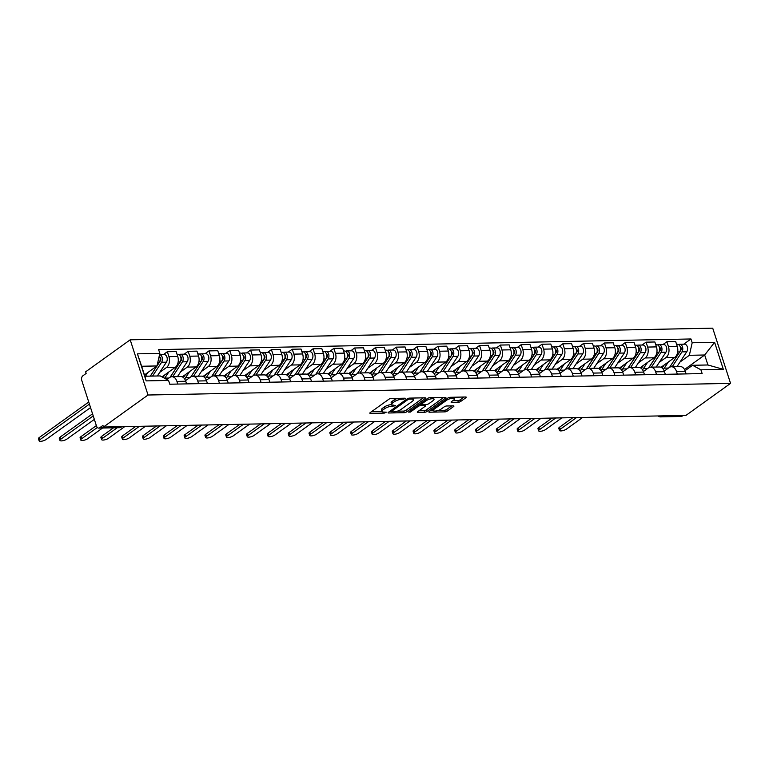 <?xml version="1.0" encoding="UTF-8"?>
<svg xmlns="http://www.w3.org/2000/svg" width="769" height="769" viewBox="0 0 769 769"><rect width="100%" height="100%" fill="white"/><g stroke="black" fill="none" stroke-linecap="round" stroke-linejoin="round"><path stroke-width="1.15" d="M401.533 398.275L401.86 399.284L405.301 398.707L405.109 398.198L391.19 398.477A1.749 0.538 162.1 0 0 388.845 399.255L370.187 412.645A1.749 0.538 162.1 0 0 369.831 413.164A1.749 0.538 162.1 0 0 370.456 413.366L384.375 413.088L386.259 412.194L384.019 412.088A5.585 1.74 162.1 0 1 382.02 411.415A5.585 1.74 162.1 0 1 383.145 409.781L384.702 408.666A5.585 1.74 162.1 0 1 392.209 406.205L395.66 405.628L393.661 405.157L394.016 406.167M458.334 402.245A1.749 0.538 162.1 0 0 460.679 401.466L465.918 397.708A1.749 0.538 162.1 0 0 466.274 397.198A1.749 0.538 162.1 0 0 465.649 396.996L450.192 397.304A1.749 0.538 162.1 0 0 447.846 398.073L429.179 411.473A1.749 0.538 162.1 0 0 428.833 411.982A1.749 0.538 162.1 0 0 429.458 412.194L444.905 411.876A1.749 0.538 162.1 0 0 447.25 411.107L453.575 406.57A1.749 0.538 162.1 0 0 453.931 406.061A1.749 0.538 162.1 0 0 453.306 405.849L446.693 405.984A1.749 0.538 162.1 0 0 444.347 406.753L441.214 409.002A4.672 1.451 162.1 0 1 436.456 410.896A4.672 1.451 162.1 0 1 433.264 410.511A4.672 1.451 162.1 0 1 434.206 409.146L446.491 400.322A4.672 1.451 162.1 0 1 451.249 398.438A4.672 1.451 162.1 0 1 454.441 398.823A4.672 1.451 162.1 0 1 453.499 400.188L451.451 401.658A1.749 0.538 162.1 0 0 451.095 402.168A1.749 0.538 162.1 0 0 451.72 402.37L458.334 402.245L457.815 400.63A1.749 0.538 162.1 0 0 460.16 399.861L464.111 397.025M401.86 399.284A5.585 1.74 162.1 0 0 394.343 401.745L392.796 402.86A5.585 1.74 162.1 0 0 391.661 404.494A5.585 1.74 162.1 0 0 393.661 405.157M730.55 383.375L685.977 415.385L103.459 427.026L148.032 395.016L730.55 383.375L712.719 328.171L130.201 339.811L85.628 371.821L86.147 373.426L82.869 375.781A3.557 2.355 -91.1 0 0 81.793 380.511L96.51 426.064A3.557 2.355 -91.1 0 0 98.692 428.102A3.557 2.355 -91.1 0 0 99.662 427.766L120.339 427.353A3.557 2.432 54.3 0 0 121.377 427.026L121.886 426.651M425.19 398.525A1.749 0.538 162.1 0 0 425.545 398.015A1.749 0.538 162.1 0 0 424.921 397.804L409.464 398.111A1.749 0.538 162.1 0 0 407.118 398.89L388.451 412.28A1.749 0.538 162.1 0 0 388.095 412.799A1.749 0.538 162.1 0 0 388.729 413.001L404.177 412.693A1.749 0.538 162.1 0 0 406.522 411.924L425.19 398.525L424.959 397.804M443.751 397.429L426.372 409.906A1.749 0.538 162.1 0 1 424.027 410.675L424.546 412.29L417.932 412.415A1.749 0.538 162.1 0 1 417.307 412.213A1.749 0.538 162.1 0 1 417.654 411.703L425.228 406.263A1.749 0.538 162.1 0 0 425.574 405.753A1.749 0.538 162.1 0 0 424.949 405.551L420.566 405.638A1.749 0.538 162.1 0 0 418.221 406.407L410.338 412.069L408.502 412.097L427.477 398.477A1.749 0.538 162.1 0 1 429.823 397.708L445.28 397.4L445.549 398.121A1.749 0.538 162.1 0 0 445.905 397.611A1.749 0.538 162.1 0 0 445.28 397.4M445.549 398.121L426.891 411.521A1.749 0.538 162.1 0 1 424.546 412.29M683.132 415.443L682.18 416.125A3.557 2.355 88.9 0 1 681.209 416.462L660.533 416.875A3.557 2.355 -91.1 0 0 661.494 416.538L682.18 416.125M103.459 427.026L102.94 425.411L99.662 427.766M148.032 395.016L130.201 339.811M166.873 379.521L169.689 377.502A8.19 5.412 88.9 0 1 171.91 376.723A8.19 5.412 88.9 0 1 176.937 381.424L177.793 384.058M161.99 376.887L175.265 367.351A8.19 5.412 -91.1 0 0 177.735 356.46L168.93 356.633A8.19 5.412 88.9 0 1 166.46 367.524L159.721 372.369M168.93 356.633L167.344 351.721L163.355 354.586M186.598 383.885L185.742 381.241A8.19 5.412 -91.1 0 0 180.725 376.55L171.91 376.723M177.735 356.46L176.149 351.548L167.344 351.721M185.531 380.655L190.501 377.089A8.19 5.412 88.9 0 1 192.731 376.31A8.19 5.412 88.9 0 1 197.748 381.001L198.604 383.644M184.166 354.173L188.155 351.308L189.741 356.22A8.19 5.412 88.9 0 1 187.28 367.111L180.532 371.956M207.409 383.462L206.553 380.828A8.19 5.412 -91.1 0 0 201.536 376.137L192.731 376.31M182.263 376.858L196.085 366.938A8.19 5.412 -91.1 0 0 198.546 356.047L196.97 351.135L188.155 351.308M206.342 380.242L211.312 376.675A8.19 5.412 88.9 0 1 213.542 375.897A8.19 5.412 88.9 0 1 218.569 380.588L219.415 383.222M204.987 353.759L208.976 350.895L210.562 355.807A8.19 5.412 88.9 0 1 208.091 366.698L201.343 371.533M228.22 383.049L227.374 380.415A8.19 5.412 -91.1 0 0 222.347 375.714L213.542 375.897M203.074 376.435L216.896 366.515A8.19 5.412 -91.1 0 0 219.367 355.624L217.781 350.722L208.976 350.895M227.163 379.819L232.132 376.252A8.19 5.412 88.9 0 1 234.353 375.474A8.19 5.412 88.9 0 1 239.38 380.174L240.226 382.808M225.798 353.346L229.787 350.481L231.373 355.384A8.19 5.412 88.9 0 1 228.902 366.275L222.164 371.119M249.041 382.635L248.185 379.992A8.19 5.412 -91.1 0 0 243.158 375.301L234.353 375.474M223.894 376.022L237.708 366.102A8.19 5.412 -91.1 0 0 240.178 355.211L238.592 350.299L229.787 350.481M247.974 379.405L252.943 375.839A8.19 5.412 88.9 0 1 255.173 375.061A8.19 5.412 88.9 0 1 260.191 379.761L261.047 382.395M246.609 352.923L250.598 350.058L252.184 354.97A8.19 5.412 88.9 0 1 249.714 365.861L242.975 370.706M269.852 382.222L268.996 379.578A8.19 5.412 -91.1 0 0 263.978 374.888L255.173 375.061M244.705 375.608L258.528 365.688A8.19 5.412 -91.1 0 0 260.989 354.797L259.403 349.885L250.598 350.058M268.785 378.992L273.754 375.426A8.19 5.412 88.9 0 1 275.984 374.647A8.19 5.412 88.9 0 1 281.002 379.338L281.858 381.982M267.42 352.51L271.419 349.645L273.005 354.557A8.19 5.412 88.9 0 1 270.534 365.448L263.786 370.283M290.663 381.799L289.807 379.165A8.19 5.412 -91.1 0 0 284.79 374.474L275.984 374.647M265.516 375.195L279.339 365.275A8.19 5.412 -91.1 0 0 281.81 354.374L280.224 349.472L271.419 349.645M289.605 378.579L294.565 375.012A8.19 5.412 88.9 0 1 296.796 374.234A8.19 5.412 88.9 0 1 301.823 378.925L302.669 381.559M288.24 352.096L292.23 349.232L293.816 354.134A8.19 5.412 88.9 0 1 291.345 365.035L284.607 369.87M311.474 381.386L310.628 378.752A8.19 5.412 -91.1 0 0 305.601 374.051L296.796 374.234M286.337 374.772L300.15 364.852A8.19 5.412 -91.1 0 0 302.621 353.961L301.035 349.059L292.23 349.232M310.416 378.156L315.386 374.59A8.19 5.412 88.9 0 1 317.607 373.811A8.19 5.412 88.9 0 1 322.634 378.511L323.489 381.145M309.051 351.683L313.041 348.818L314.627 353.721A8.19 5.412 88.9 0 1 312.156 364.612L305.418 369.456M332.295 380.972L331.439 378.329A8.19 5.412 -91.1 0 0 326.412 373.638L317.607 373.811M307.148 374.359L320.961 364.439A8.19 5.412 -91.1 0 0 323.432 353.548L321.846 348.636L313.041 348.818M331.228 377.742L336.197 374.176A8.19 5.412 88.9 0 1 338.427 373.398A8.19 5.412 88.9 0 1 343.445 378.088L344.301 380.732M329.863 351.26L333.852 348.395L335.438 353.307A8.19 5.412 88.9 0 1 332.977 364.198L326.229 369.043M353.106 380.559L352.25 377.915A8.19 5.412 -91.1 0 0 347.232 373.225L338.427 373.398M327.959 373.945L341.782 364.025A8.19 5.412 -91.1 0 0 344.243 353.134L342.657 348.222L333.852 348.395M352.039 377.329L357.008 373.763A8.19 5.412 88.9 0 1 359.238 372.984A8.19 5.412 88.9 0 1 364.256 377.675L365.112 380.319M350.683 350.847L354.672 347.982L356.258 352.894A8.19 5.412 88.9 0 1 353.788 363.785L347.04 368.62M373.917 380.136L373.071 377.502A8.19 5.412 -91.1 0 0 368.043 372.802L359.238 372.984M348.77 373.532L362.593 363.602A8.19 5.412 -91.1 0 0 365.064 352.711L363.477 347.809L354.672 347.982M372.859 376.916L377.819 373.349A8.19 5.412 88.9 0 1 380.049 372.561A8.19 5.412 88.9 0 1 385.077 377.262L385.923 379.896M371.494 350.433L375.483 347.569L377.07 352.471A8.19 5.412 88.9 0 1 374.599 363.372L367.861 368.207M394.728 379.723L393.882 377.089A8.19 5.412 -91.1 0 0 388.854 372.388L380.049 372.561M369.591 373.109L383.404 363.189A8.19 5.412 -91.1 0 0 385.875 352.298L384.289 347.386L375.483 347.569M393.67 376.493L398.64 372.927A8.19 5.412 88.9 0 1 400.86 372.148A8.19 5.412 88.9 0 1 405.888 376.848L406.743 379.482M392.305 350.02L396.295 347.146L397.881 352.058A8.19 5.412 88.9 0 1 395.41 362.949L388.672 367.793M415.548 379.309L414.693 376.666A8.19 5.412 -91.1 0 0 409.675 371.975L400.86 372.148M390.402 372.696L404.225 362.776A8.19 5.412 -91.1 0 0 406.686 351.885L405.1 346.973L396.295 347.146M414.481 376.079L419.451 372.513A8.19 5.412 88.9 0 1 421.681 371.735A8.19 5.412 88.9 0 1 426.699 376.426L427.554 379.069M413.116 349.597L417.106 346.732L418.692 351.644A8.19 5.412 88.9 0 1 416.231 362.535L409.483 367.38M436.359 378.896L435.504 376.252A8.19 5.412 -91.1 0 0 430.486 371.562L421.681 371.735M411.213 372.283L425.036 362.362A8.19 5.412 -91.1 0 0 427.506 351.471L425.92 346.559L417.106 346.732M435.302 375.666L440.262 372.1A8.19 5.412 88.9 0 1 442.492 371.321A8.19 5.412 88.9 0 1 447.52 376.012L448.365 378.656M433.937 349.184L437.926 346.319L439.512 351.231A8.19 5.412 88.9 0 1 437.042 362.122L430.294 366.957M457.171 378.473L456.325 375.839A8.19 5.412 -91.1 0 0 451.297 371.139L442.492 371.321M432.024 371.869L445.847 361.939A8.19 5.412 -91.1 0 0 448.317 351.048L446.731 346.146L437.926 346.319M456.113 375.253L461.083 371.687A8.19 5.412 88.9 0 1 463.303 370.898A8.19 5.412 88.9 0 1 468.331 375.599L469.177 378.233M454.748 348.77L458.737 345.906L460.323 350.808A8.19 5.412 88.9 0 1 457.853 361.699L451.115 366.544M477.991 378.06L477.136 375.426A8.19 5.412 -91.1 0 0 472.108 370.725L463.303 370.898M452.845 371.446L466.658 361.526A8.19 5.412 -91.1 0 0 469.128 350.635L467.542 345.723L458.737 345.906M476.924 374.83L481.894 371.264A8.19 5.412 88.9 0 1 484.124 370.485A8.19 5.412 88.9 0 1 489.142 375.185L489.997 377.819M475.559 348.347L479.548 345.483L481.134 350.395A8.19 5.412 88.9 0 1 478.674 361.286L471.926 366.131M498.802 377.646L497.947 375.003A8.19 5.412 -91.1 0 0 492.929 370.312L484.124 370.485M473.656 371.033L487.479 361.113A8.19 5.412 -91.1 0 0 489.94 350.222L488.353 345.31L479.548 345.483M497.735 374.416L502.705 370.85A8.19 5.412 88.9 0 1 504.935 370.072A8.19 5.412 88.9 0 1 509.953 374.763L510.808 377.406M496.37 347.934L500.369 345.07L501.955 349.982A8.19 5.412 88.9 0 1 499.485 360.872L492.737 365.717M519.613 377.223L518.758 374.59A8.19 5.412 -91.1 0 0 513.74 369.899L504.935 370.072M494.467 370.62L508.29 360.699A8.19 5.412 -91.1 0 0 510.76 349.808L509.174 344.897L500.369 345.07M518.556 374.003L523.516 370.437A8.19 5.412 88.9 0 1 525.746 369.658A8.19 5.412 88.9 0 1 530.773 374.349L531.619 376.983M517.191 347.521L521.18 344.656L522.766 349.568A8.19 5.412 88.9 0 1 520.296 360.459L513.557 365.294M540.424 376.81L539.578 374.176A8.19 5.412 -91.1 0 0 534.551 369.476L525.746 369.658M515.288 370.197L529.101 360.277A8.19 5.412 -91.1 0 0 531.571 349.386L529.985 344.483L521.18 344.656M539.367 373.58L544.337 370.014A8.19 5.412 88.9 0 1 546.557 369.235A8.19 5.412 88.9 0 1 551.584 373.936L552.44 376.57M538.002 347.107L541.991 344.243L543.577 349.145A8.19 5.412 88.9 0 1 541.107 360.036L534.368 364.881M561.245 376.397L560.39 373.753A8.19 5.412 -91.1 0 0 555.362 369.062L546.557 369.235M536.099 369.783L549.912 359.863A8.19 5.412 -91.1 0 0 552.382 348.972L550.796 344.06L541.991 344.243M560.178 373.167L565.148 369.601A8.19 5.412 88.9 0 1 567.378 368.822A8.19 5.412 88.9 0 1 572.396 373.523L573.251 376.156M558.813 346.684L562.802 343.82L564.388 348.732A8.19 5.412 88.9 0 1 561.928 359.623L555.18 364.468M582.056 375.983L581.201 373.34A8.19 5.412 -91.1 0 0 576.183 368.649L567.378 368.822M556.91 369.37L570.733 359.45A8.19 5.412 -91.1 0 0 573.193 348.559L571.607 343.647L562.802 343.82M580.989 372.754L585.959 369.187A8.19 5.412 88.9 0 1 588.189 368.409A8.19 5.412 88.9 0 1 593.207 373.1L594.062 375.743M579.634 346.271L583.623 343.407L585.209 348.319A8.19 5.412 88.9 0 1 582.739 359.21L575.991 364.054M602.867 375.56L602.021 372.927A8.19 5.412 -91.1 0 0 596.994 368.236L588.189 368.409M577.721 368.957L591.544 359.036A8.19 5.412 -91.1 0 0 594.014 348.136L592.428 343.234L583.623 343.407M601.81 372.34L606.77 368.774A8.19 5.412 88.9 0 1 609 367.995A8.19 5.412 88.9 0 1 614.027 372.686L614.873 375.32M600.445 345.858L604.434 342.993L606.02 347.896A8.19 5.412 88.9 0 1 603.55 358.796L596.811 363.631M623.678 375.147L622.832 372.513A8.19 5.412 -91.1 0 0 617.805 367.813L609 367.995M598.542 368.534L612.355 358.614A8.19 5.412 -91.1 0 0 614.825 347.723L613.239 342.82L604.434 342.993M622.621 371.917L627.591 368.351A8.19 5.412 88.9 0 1 629.821 367.572A8.19 5.412 88.9 0 1 634.838 372.273L635.694 374.907M621.256 345.444L625.245 342.58L626.831 347.482A8.19 5.412 88.9 0 1 624.361 358.373L617.622 363.218M644.499 374.734L643.643 372.09A8.19 5.412 -91.1 0 0 638.626 367.399L629.821 367.572M619.353 368.12L633.175 358.2A8.19 5.412 -91.1 0 0 635.636 347.309L634.05 342.397L625.245 342.58M643.432 371.504L648.402 367.938A8.19 5.412 88.9 0 1 650.632 367.159A8.19 5.412 88.9 0 1 655.649 371.85L656.505 374.493M642.067 345.021L646.066 342.157L647.642 347.069A8.19 5.412 88.9 0 1 645.181 357.96L638.433 362.805M665.31 374.32L664.454 371.677A8.19 5.412 -91.1 0 0 659.437 366.986L650.632 367.159M640.164 367.707L653.986 357.787A8.19 5.412 -91.1 0 0 656.457 346.896L654.871 341.984L646.066 342.157M664.253 371.091L669.213 367.524A8.19 5.412 88.9 0 1 671.443 366.746A8.19 5.412 88.9 0 1 676.47 371.437L677.316 374.08M662.888 344.608L666.877 341.744L668.463 346.656A8.19 5.412 88.9 0 1 665.992 357.547L659.244 362.382M686.121 373.897L685.275 371.264A8.19 5.412 -91.1 0 0 680.248 366.563L671.443 366.746M660.975 367.294L674.798 357.374A8.19 5.412 -91.1 0 0 677.268 346.473L675.682 341.571L666.877 341.744M144.457 374.945L156.991 365.948L141.65 366.255L144.87 376.233L160.212 375.926L168.565 380.434L169.786 384.221L702.135 373.58L700.915 369.802L692.561 365.285L707.913 364.977L704.683 354.999L689.341 355.307L680.065 361.968M168.565 380.434L146.148 380.886L137.42 353.846L159.837 353.394L156.991 365.948M689.341 355.307L692.187 342.763L690.966 338.975L158.616 349.616L159.837 353.394M692.187 342.763L714.603 342.311L723.331 369.351L700.915 369.802M684.506 369.495L704.683 354.999L714.603 342.311M685.064 370.677L692.561 365.285M683.699 344.195L690.966 338.975M146.148 380.886L144.87 376.233M137.42 353.846L141.65 366.255M707.913 364.977L723.331 369.351M397.64 398.352A5.585 1.74 162.1 0 0 393.824 400.14L394.343 401.745M391.661 404.494L391.142 402.889A5.585 1.74 162.1 0 1 392.267 401.255L393.824 400.14M392.209 406.205L391.709 404.59A5.585 1.74 162.1 0 0 384.183 407.061L384.702 408.666M382.02 411.415L381.501 409.81A5.585 1.74 162.1 0 1 382.626 408.176L384.183 407.061M371.465 411.732L382.058 411.521M397.217 411.213L403.658 411.088A1.749 0.538 162.1 0 0 406.003 410.31L423.383 397.833M389.739 411.367L391.037 411.338M409.454 399.13L407.81 399.669L391.431 411.425L393.517 411.896A5.585 1.74 162.1 0 0 401.024 409.425L412.222 401.389A5.585 1.74 162.1 0 0 413.347 399.755A5.585 1.74 162.1 0 0 411.348 399.092L409.454 399.13L409.137 398.14M413.347 399.755L412.828 398.15A5.585 1.74 162.1 0 0 412.79 398.044M424.027 410.675L418.942 410.781M421.268 404.004L420.047 404.023A1.749 0.538 162.1 0 0 419.72 404.052M433.082 400.63A4.672 1.451 162.1 0 0 434.024 399.265A4.672 1.451 162.1 0 0 430.832 398.88A4.672 1.451 162.1 0 0 426.074 400.764L421.748 403.879A1.749 0.538 162.1 0 0 421.393 404.388A1.749 0.538 162.1 0 0 422.018 404.59L426.401 404.504A1.749 0.538 162.1 0 0 428.756 403.735L433.082 400.63M434.024 399.265L433.505 397.65A4.672 1.451 162.1 0 0 433.495 397.631M452.73 400.736L457.815 400.63M438.349 410.396L444.386 410.271A1.749 0.538 162.1 0 0 446.731 409.502L451.778 405.878M430.467 410.55L433.255 410.492M150.34 376.118L160.51 360.632A2.134 1.413 -91.1 0 0 160.846 358.527A2.134 1.413 -91.1 0 0 159.789 357.037M152.541 376.079L161.605 362.276A4.451 2.941 -91.1 0 0 162.221 357.489A4.451 2.941 -91.1 0 0 159.548 354.672L164.21 354.576A4.451 2.941 -91.1 0 1 166.998 357.297A4.451 2.941 -91.1 0 1 166.402 362.18L157.347 375.983M160.163 359.613L160.904 359.075M89.415 404.11L39.95 439.628A4.095 1.269 162.1 0 0 39.123 440.829A4.095 1.269 162.1 0 0 41.92 441.156A4.095 1.269 162.1 0 0 46.092 439.503L90.54 407.589M150.272 376.128L156.924 365.996M157.011 365.861L159.337 362.324A4.451 2.941 -91.1 0 0 159.25 355.98M145.476 376.224L147.965 372.427M39.123 440.829L38.45 438.734A4.095 1.269 -17.9 0 1 39.277 437.532L88.743 402.024M170.218 377.041A8.363 5.537 -91.1 0 0 170.747 376.339L181.321 360.219A2.134 1.413 -91.1 0 0 181.667 358.114A2.134 1.413 -91.1 0 0 180.6 356.624M172.669 376.714L182.416 361.863A4.451 2.941 -91.1 0 0 183.003 356.979A4.451 2.941 -91.1 0 0 180.225 354.249A4.451 2.941 -91.1 0 0 179.09 354.615M177.476 376.618L187.223 361.766A4.451 2.941 -91.1 0 0 187.809 356.883A4.451 2.941 -91.1 0 0 185.021 354.153L180.225 354.249M180.975 359.2L181.724 358.662M93.232 415.904L60.761 439.214A4.095 1.269 162.1 0 0 59.944 440.406A4.095 1.269 162.1 0 0 62.731 440.743A4.095 1.269 162.1 0 0 66.903 439.089L94.356 419.384M164.662 374.964L163.672 376.474A8.363 5.537 88.9 0 1 162.951 377.396M164.633 378.31A10.679 7.065 -91.1 0 0 164.768 378.117L168.776 372.013M170.074 377.252L180.148 361.901A4.451 2.941 -91.1 0 0 180.734 357.027A4.451 2.941 -91.1 0 0 177.956 354.298L177.043 354.317M59.944 440.406L59.261 438.32A4.095 1.269 -17.9 0 1 60.088 437.119L92.549 413.818M191.029 376.627A8.363 5.537 -91.1 0 0 191.558 375.916L202.132 359.805A2.134 1.413 -91.1 0 0 202.478 357.7A2.134 1.413 -91.1 0 0 201.42 356.201M193.48 376.291L203.227 361.44A4.451 2.941 -91.1 0 0 203.814 356.566A4.451 2.941 -91.1 0 0 201.036 353.836A4.451 2.941 -91.1 0 0 199.911 354.201M198.287 376.195L208.034 361.343A4.451 2.941 -91.1 0 0 208.62 356.47A4.451 2.941 -91.1 0 0 205.842 353.74L201.036 353.836M201.786 358.777L202.535 358.248M97.327 427.487L81.581 438.801A4.095 1.269 162.1 0 0 80.755 439.993A4.095 1.269 162.1 0 0 83.552 440.329A4.095 1.269 162.1 0 0 87.714 438.676L102.546 428.025M185.473 374.551L184.483 376.06A8.363 5.537 88.9 0 1 183.272 377.444M184.627 378.915A10.679 7.065 -91.1 0 0 185.579 377.704L189.587 371.6M190.885 376.839L200.959 361.488A4.451 2.941 -91.1 0 0 201.555 356.614A4.451 2.941 -91.1 0 0 198.767 353.884L197.864 353.903M80.755 439.993L80.082 437.897A4.095 1.269 -17.9 0 1 80.899 436.705L96.365 425.603M211.84 376.204A8.363 5.537 -91.1 0 0 212.369 375.503L222.952 359.383A2.134 1.413 -91.1 0 0 223.289 357.287A2.134 1.413 -91.1 0 0 222.231 355.787M214.301 375.878L224.048 361.026A4.451 2.941 -91.1 0 0 224.635 356.153A4.451 2.941 -91.1 0 0 221.847 353.423A4.451 2.941 -91.1 0 0 220.722 353.788M219.098 375.781L228.845 360.93A4.451 2.941 -91.1 0 0 229.431 356.057A4.451 2.941 -91.1 0 0 226.653 353.327L221.847 353.423M222.606 358.364L223.346 357.825M117.224 427.737L102.392 438.378A4.095 1.269 162.1 0 0 101.566 439.58A4.095 1.269 162.1 0 0 104.363 439.916A4.095 1.269 162.1 0 0 108.535 438.263L124.77 426.593M206.294 374.128L205.294 375.647A8.363 5.537 88.9 0 1 204.083 377.031M205.438 378.502A10.679 7.065 -91.1 0 0 206.39 377.291L210.398 371.177M211.706 376.426L221.78 361.074A4.451 2.941 -91.1 0 0 222.366 356.191A4.451 2.941 -91.1 0 0 219.578 353.471L218.675 353.48M101.566 439.58L100.893 437.484A4.095 1.269 -17.9 0 1 101.719 436.292L113.533 427.804M232.661 375.791A8.363 5.537 -91.1 0 0 233.18 375.089L243.763 358.969A2.134 1.413 -91.1 0 0 244.1 356.864A2.134 1.413 -91.1 0 0 243.042 355.374M235.112 375.464L244.859 360.613A4.451 2.941 -91.1 0 0 245.446 355.73A4.451 2.941 -91.1 0 0 242.658 353.009A4.451 2.941 -91.1 0 0 241.533 353.375M239.918 375.368L249.665 360.517A4.451 2.941 -91.1 0 0 250.252 355.634A4.451 2.941 -91.1 0 0 247.464 352.913L242.658 353.009M243.417 357.95L244.167 357.412M139.449 426.305L123.203 437.965A4.095 1.269 162.1 0 0 122.377 439.157A4.095 1.269 162.1 0 0 125.174 439.493A4.095 1.269 162.1 0 0 129.346 437.84L145.591 426.18M227.105 373.715L226.115 375.234A8.363 5.537 88.9 0 1 224.904 376.618M226.259 378.079A10.679 7.065 -91.1 0 0 227.211 376.868L231.219 370.764M232.517 376.003L242.591 360.661A4.451 2.941 -91.1 0 0 243.177 355.778A4.451 2.941 -91.1 0 0 240.399 353.048L239.486 353.067M122.377 439.157L121.704 437.071A4.095 1.269 -17.9 0 1 122.531 435.869L135.757 426.382M253.472 375.378A8.363 5.537 -91.1 0 0 254.001 374.676L264.574 358.556A2.134 1.413 -91.1 0 0 264.921 356.451A2.134 1.413 -91.1 0 0 263.854 354.961M255.923 375.051L265.67 360.2A4.451 2.941 -91.1 0 0 266.257 355.316A4.451 2.941 -91.1 0 0 263.479 352.587A4.451 2.941 -91.1 0 0 262.344 352.952M260.729 374.955L270.477 360.103A4.451 2.941 -91.1 0 0 271.063 355.22A4.451 2.941 -91.1 0 0 268.275 352.49L263.479 352.587M264.228 357.537L264.978 356.999M160.26 425.891L144.024 437.551A4.095 1.269 162.1 0 0 143.197 438.743A4.095 1.269 162.1 0 0 145.985 439.08A4.095 1.269 162.1 0 0 150.157 437.426L166.402 425.766M247.916 373.301L246.926 374.811A8.363 5.537 88.9 0 1 245.715 376.204M247.07 377.666A10.679 7.065 -91.1 0 0 248.022 376.454L252.03 370.35M253.328 375.589L263.402 360.238A4.451 2.941 -91.1 0 0 263.988 355.365A4.451 2.941 -91.1 0 0 261.21 352.635L260.297 352.654M143.197 438.743L142.515 436.657A4.095 1.269 -17.9 0 1 143.342 435.456L156.568 425.959M274.283 374.964A8.363 5.537 -91.1 0 0 274.812 374.253L285.386 358.133A2.134 1.413 -91.1 0 0 285.732 356.037A2.134 1.413 -91.1 0 0 284.674 354.538M276.744 374.628L286.481 359.777A4.451 2.941 -91.1 0 0 287.077 354.903A4.451 2.941 -91.1 0 0 284.29 352.173A4.451 2.941 -91.1 0 0 283.165 352.538M281.541 374.532L291.288 359.681A4.451 2.941 -91.1 0 0 291.874 354.807A4.451 2.941 -91.1 0 0 289.096 352.077L284.29 352.173M285.039 357.114L285.789 356.585M181.08 425.468L164.835 437.128A4.095 1.269 162.1 0 0 164.008 438.33A4.095 1.269 162.1 0 0 166.806 438.666A4.095 1.269 162.1 0 0 170.968 437.013L187.213 425.353M268.737 372.888L267.737 374.397A8.363 5.537 88.9 0 1 266.526 375.781M267.881 377.252A10.679 7.065 -91.1 0 0 268.833 376.041L272.841 369.937M274.139 375.176L284.222 359.825A4.451 2.941 -91.1 0 0 284.809 354.942A4.451 2.941 -91.1 0 0 282.021 352.221L281.118 352.24M164.008 438.33L163.336 436.234A4.095 1.269 -17.9 0 1 164.162 435.043L177.379 425.545M295.094 374.541A8.363 5.537 -91.1 0 0 295.623 373.84L306.206 357.72A2.134 1.413 -91.1 0 0 306.543 355.624A2.134 1.413 -91.1 0 0 305.485 354.125M297.555 374.215L307.302 359.363A4.451 2.941 -91.1 0 0 307.888 354.49A4.451 2.941 -91.1 0 0 305.101 351.76A4.451 2.941 -91.1 0 0 303.976 352.125M302.352 374.118L312.099 359.267A4.451 2.941 -91.1 0 0 312.695 354.394A4.451 2.941 -91.1 0 0 309.907 351.664L305.101 351.76M305.86 356.701L306.6 356.162M201.891 425.055L185.646 436.715A4.095 1.269 162.1 0 0 184.82 437.917A4.095 1.269 162.1 0 0 187.617 438.253A4.095 1.269 162.1 0 0 191.789 436.59L208.024 424.93M289.548 372.465L288.558 373.984A8.363 5.537 88.9 0 1 287.337 375.368M288.692 376.839A10.679 7.065 -91.1 0 0 289.653 375.628L293.662 369.514M294.96 374.763L305.033 359.411A4.451 2.941 -91.1 0 0 305.62 354.528A4.451 2.941 -91.1 0 0 302.832 351.798L301.929 351.817M184.82 437.917L184.147 435.821A4.095 1.269 -17.9 0 1 184.973 434.629L198.2 425.132M315.915 374.128A8.363 5.537 -91.1 0 0 316.434 373.426L327.017 357.306A2.134 1.413 -91.1 0 0 327.354 355.201A2.134 1.413 -91.1 0 0 326.296 353.711M318.366 373.801L328.113 358.95A4.451 2.941 -91.1 0 0 328.699 354.067A4.451 2.941 -91.1 0 0 325.921 351.346A4.451 2.941 -91.1 0 0 324.787 351.712M323.172 373.705L332.919 358.854A4.451 2.941 -91.1 0 0 333.506 353.971A4.451 2.941 -91.1 0 0 330.718 351.25L325.921 351.346M326.671 356.287L327.421 355.749M222.702 424.642L206.457 436.302A4.095 1.269 162.1 0 0 205.64 437.494A4.095 1.269 162.1 0 0 208.428 437.83A4.095 1.269 162.1 0 0 212.6 436.177L228.845 424.517M310.359 372.052L309.369 373.571A8.363 5.537 88.9 0 1 308.158 374.955M309.513 376.416A10.679 7.065 -91.1 0 0 310.465 375.205L314.473 369.101M315.771 374.34L325.845 358.998A4.451 2.941 -91.1 0 0 326.431 354.115A4.451 2.941 -91.1 0 0 323.653 351.385L322.74 351.404M205.64 437.494L204.958 435.408A4.095 1.269 -17.9 0 1 205.784 434.206L219.011 424.709M336.726 373.715A8.363 5.537 -91.1 0 0 337.255 373.013L347.828 356.893A2.134 1.413 -91.1 0 0 348.174 354.788A2.134 1.413 -91.1 0 0 347.117 353.288M339.177 373.378L348.924 358.537A4.451 2.941 -91.1 0 0 349.511 353.653A4.451 2.941 -91.1 0 0 346.732 350.924A4.451 2.941 -91.1 0 0 345.608 351.289M343.983 373.282L353.73 358.441A4.451 2.941 -91.1 0 0 354.317 353.557A4.451 2.941 -91.1 0 0 351.539 350.827L346.732 350.924M347.482 355.874L348.232 355.336M243.513 424.228L227.278 435.888A4.095 1.269 162.1 0 0 226.451 437.08A4.095 1.269 162.1 0 0 229.249 437.417A4.095 1.269 162.1 0 0 233.411 435.763L249.656 424.103M331.17 371.638L330.18 373.148A8.363 5.537 88.9 0 1 328.969 374.541M330.324 376.003A10.679 7.065 -91.1 0 0 331.276 374.791L335.284 368.687M336.582 373.926L346.656 358.575A4.451 2.941 -91.1 0 0 347.242 353.702A4.451 2.941 -91.1 0 0 344.464 350.972L343.551 350.991M226.451 437.08L225.769 434.985A4.095 1.269 -17.9 0 1 226.595 433.793L239.822 424.296M357.537 373.292A8.363 5.537 -91.1 0 0 358.066 372.59L368.649 356.47A2.134 1.413 -91.1 0 0 368.985 354.374A2.134 1.413 -91.1 0 0 367.928 352.875M359.998 372.965L369.745 358.114A4.451 2.941 -91.1 0 0 370.331 353.24A4.451 2.941 -91.1 0 0 367.544 350.51A4.451 2.941 -91.1 0 0 366.419 350.875M364.794 372.869L374.541 358.018A4.451 2.941 -91.1 0 0 375.128 353.144A4.451 2.941 -91.1 0 0 372.35 350.414L367.544 350.51M368.303 355.451L369.043 354.913M264.334 423.806L248.089 435.465A4.095 1.269 162.1 0 0 247.262 436.667A4.095 1.269 162.1 0 0 250.06 437.003A4.095 1.269 162.1 0 0 254.222 435.35L270.467 423.69M351.991 371.225L350.991 372.734A8.363 5.537 88.9 0 1 349.78 374.118M351.135 375.589A10.679 7.065 -91.1 0 0 352.087 374.378L356.095 368.274M357.402 373.513L367.476 358.162A4.451 2.941 -91.1 0 0 368.063 353.279A4.451 2.941 -91.1 0 0 365.275 350.558L364.371 350.577M247.262 436.667L246.589 434.572A4.095 1.269 -17.9 0 1 247.416 433.38L260.643 423.882M378.358 372.878A8.363 5.537 -91.1 0 0 378.877 372.177L389.46 356.057A2.134 1.413 -91.1 0 0 389.796 353.961A2.134 1.413 -91.1 0 0 388.739 352.462M380.809 372.552L390.556 357.7A4.451 2.941 -91.1 0 0 391.142 352.817A4.451 2.941 -91.1 0 0 388.355 350.097A4.451 2.941 -91.1 0 0 387.23 350.462M385.615 372.456L395.362 357.604A4.451 2.941 -91.1 0 0 395.948 352.721A4.451 2.941 -91.1 0 0 393.161 350.001L388.355 350.097M389.114 355.038L389.864 354.499M285.145 423.392L268.9 435.052A4.095 1.269 162.1 0 0 268.073 436.254A4.095 1.269 162.1 0 0 270.871 436.59A4.095 1.269 162.1 0 0 275.042 434.927L291.278 423.267M372.802 370.802L371.812 372.321A8.363 5.537 88.9 0 1 370.591 373.705M371.946 375.176A10.679 7.065 -91.1 0 0 372.907 373.965L376.916 367.851M378.213 373.1L388.287 357.748A4.451 2.941 -91.1 0 0 388.874 352.865A4.451 2.941 -91.1 0 0 386.086 350.135L385.182 350.155M268.073 436.254L267.401 434.158A4.095 1.269 -17.9 0 1 268.227 432.957L281.454 423.469M399.169 372.465A8.363 5.537 -91.1 0 0 399.697 371.763L410.271 355.643A2.134 1.413 -91.1 0 0 410.617 353.538A2.134 1.413 -91.1 0 0 409.55 352.048M401.62 372.138L411.367 357.287A4.451 2.941 -91.1 0 0 411.953 352.404A4.451 2.941 -91.1 0 0 409.175 349.674A4.451 2.941 -91.1 0 0 408.041 350.049M406.426 372.042L416.173 357.191A4.451 2.941 -91.1 0 0 416.76 352.308A4.451 2.941 -91.1 0 0 413.972 349.578L409.175 349.674M409.925 354.624L410.675 354.086M305.956 422.979L289.721 434.639A4.095 1.269 162.1 0 0 288.894 435.831A4.095 1.269 162.1 0 0 291.682 436.167A4.095 1.269 162.1 0 0 295.854 434.514L312.099 422.854M393.613 370.389L392.623 371.898A8.363 5.537 88.9 0 1 391.411 373.292M392.767 374.753A10.679 7.065 -91.1 0 0 393.718 373.542L397.727 367.438M399.024 372.677L409.098 357.335A4.451 2.941 -91.1 0 0 409.685 352.452A4.451 2.941 -91.1 0 0 406.907 349.722L405.994 349.741M288.894 435.831L288.212 433.745A4.095 1.269 -17.9 0 1 289.038 432.543L302.265 423.046M419.98 372.052A8.363 5.537 -91.1 0 0 420.508 371.34L431.082 355.23A2.134 1.413 -91.1 0 0 431.428 353.125A2.134 1.413 -91.1 0 0 430.371 351.625M422.431 371.715L432.178 356.874A4.451 2.941 -91.1 0 0 432.774 351.991A4.451 2.941 -91.1 0 0 429.986 349.261A4.451 2.941 -91.1 0 0 428.862 349.626M427.237 371.619L436.984 356.778A4.451 2.941 -91.1 0 0 437.571 351.894A4.451 2.941 -91.1 0 0 434.793 349.164L429.986 349.261M430.736 354.201L431.486 353.673M326.777 422.556L310.532 434.225A4.095 1.269 162.1 0 0 309.705 435.417A4.095 1.269 162.1 0 0 312.502 435.754A4.095 1.269 162.1 0 0 316.665 434.101L332.91 422.441M414.424 369.976L413.434 371.485A8.363 5.537 88.9 0 1 412.222 372.878M413.578 374.34A10.679 7.065 -91.1 0 0 414.529 373.128L418.538 367.024M419.836 372.263L429.909 356.912A4.451 2.941 -91.1 0 0 430.505 352.039A4.451 2.941 -91.1 0 0 427.718 349.309L426.814 349.328M309.705 435.417L309.032 433.322A4.095 1.269 -17.9 0 1 309.849 432.13L323.076 422.633M440.791 371.629A8.363 5.537 -91.1 0 0 441.319 370.927L451.903 354.807A2.134 1.413 -91.1 0 0 452.239 352.711A2.134 1.413 -91.1 0 0 451.182 351.212M443.252 371.302L452.999 356.451A4.451 2.941 -91.1 0 0 453.585 351.577A4.451 2.941 -91.1 0 0 450.797 348.847A4.451 2.941 -91.1 0 0 449.673 349.213M448.048 371.206L457.795 356.355A4.451 2.941 -91.1 0 0 458.382 351.481A4.451 2.941 -91.1 0 0 455.604 348.751L450.797 348.847M451.557 353.788L452.297 353.25M347.588 422.143L331.343 433.803A4.095 1.269 162.1 0 0 330.516 435.004A4.095 1.269 162.1 0 0 333.313 435.341A4.095 1.269 162.1 0 0 337.485 433.687L353.721 422.018M435.244 369.562L434.245 371.071A8.363 5.537 88.9 0 1 433.034 372.456M434.389 373.926A10.679 7.065 -91.1 0 0 435.341 372.715L439.349 366.602M440.656 371.85L450.73 356.499A4.451 2.941 -91.1 0 0 451.316 351.616A4.451 2.941 -91.1 0 0 448.529 348.895L447.625 348.915M330.516 435.004L329.843 432.909A4.095 1.269 -17.9 0 1 330.67 431.717L343.897 422.219M461.611 371.216A8.363 5.537 -91.1 0 0 462.131 370.514L472.714 354.394A2.134 1.413 -91.1 0 0 473.05 352.289A2.134 1.413 -91.1 0 0 471.993 350.799M464.063 370.889L473.81 356.037A4.451 2.941 -91.1 0 0 474.396 351.154A4.451 2.941 -91.1 0 0 471.618 348.434A4.451 2.941 -91.1 0 0 470.484 348.799M468.869 370.793L478.616 355.941A4.451 2.941 -91.1 0 0 479.202 351.058A4.451 2.941 -91.1 0 0 476.415 348.338L471.618 348.434M472.368 353.375L473.118 352.836M368.399 421.729L352.154 433.389A4.095 1.269 162.1 0 0 351.327 434.591A4.095 1.269 162.1 0 0 354.125 434.918A4.095 1.269 162.1 0 0 358.296 433.264L374.541 421.604M456.055 369.139L455.065 370.658A8.363 5.537 88.9 0 1 453.854 372.042M455.21 373.513A10.679 7.065 -91.1 0 0 456.161 372.302L460.17 366.188M461.467 371.427L471.541 356.085A4.451 2.941 -91.1 0 0 472.128 351.202A4.451 2.941 -91.1 0 0 469.35 348.472L468.436 348.492M351.327 434.591L350.654 432.495A4.095 1.269 -17.9 0 1 351.481 431.294L364.708 421.806M482.423 370.802A8.363 5.537 -91.1 0 0 482.951 370.1L493.525 353.98A2.134 1.413 -91.1 0 0 493.871 351.875A2.134 1.413 -91.1 0 0 492.804 350.385M484.874 370.475L494.621 355.624A4.451 2.941 -91.1 0 0 495.207 350.741A4.451 2.941 -91.1 0 0 492.429 348.011A4.451 2.941 -91.1 0 0 491.304 348.376M489.68 370.379L499.427 355.528A4.451 2.941 -91.1 0 0 500.013 350.645A4.451 2.941 -91.1 0 0 497.226 347.915L492.429 348.011M493.179 352.961L493.929 352.423M389.21 421.316L372.975 432.976A4.095 1.269 162.1 0 0 372.148 434.168A4.095 1.269 162.1 0 0 374.936 434.504A4.095 1.269 162.1 0 0 379.107 432.851L395.353 421.191M476.867 368.726L475.876 370.235A8.363 5.537 88.9 0 1 474.665 371.629M476.021 373.09A10.679 7.065 -91.1 0 0 476.972 371.879L480.981 365.775M482.278 371.014L492.352 355.663A4.451 2.941 -91.1 0 0 492.939 350.789A4.451 2.941 -91.1 0 0 490.161 348.059L489.247 348.078M372.148 434.168L371.465 432.082A4.095 1.269 -17.9 0 1 372.292 430.88L385.519 421.383M503.234 370.389A8.363 5.537 -91.1 0 0 503.762 369.678L514.346 353.567A2.134 1.413 -91.1 0 0 514.682 351.462A2.134 1.413 -91.1 0 0 513.625 349.962M505.694 370.052L515.441 355.201A4.451 2.941 -91.1 0 0 516.028 350.328A4.451 2.941 -91.1 0 0 513.24 347.598A4.451 2.941 -91.1 0 0 512.116 347.963M510.491 369.956L520.238 355.105A4.451 2.941 -91.1 0 0 520.824 350.231A4.451 2.941 -91.1 0 0 518.046 347.501L513.24 347.598M513.99 352.538L514.74 352.01M410.031 420.893L393.786 432.562A4.095 1.269 162.1 0 0 392.959 433.754A4.095 1.269 162.1 0 0 395.756 434.091A4.095 1.269 162.1 0 0 399.918 432.438L416.164 420.778M497.687 368.313L496.687 369.822A8.363 5.537 88.9 0 1 495.476 371.206M496.832 372.677A10.679 7.065 -91.1 0 0 497.783 371.465L501.792 365.362M503.099 370.6L513.173 355.249A4.451 2.941 -91.1 0 0 513.759 350.376A4.451 2.941 -91.1 0 0 510.972 347.646L510.068 347.665M392.959 433.754L392.286 431.659A4.095 1.269 -17.9 0 1 393.113 430.467L406.33 420.97M524.045 369.966A8.363 5.537 -91.1 0 0 524.573 369.264L535.157 353.144A2.134 1.413 -91.1 0 0 535.493 351.048A2.134 1.413 -91.1 0 0 534.436 349.549M526.505 369.639L536.253 354.788A4.451 2.941 -91.1 0 0 536.839 349.914A4.451 2.941 -91.1 0 0 534.051 347.184A4.451 2.941 -91.1 0 0 532.927 347.55M531.302 369.543L541.049 354.692A4.451 2.941 -91.1 0 0 541.645 349.818A4.451 2.941 -91.1 0 0 538.858 347.088L534.051 347.184M534.811 352.125L535.551 351.587M430.842 420.48L414.597 432.14A4.095 1.269 162.1 0 0 413.77 433.341A4.095 1.269 162.1 0 0 416.567 433.678A4.095 1.269 162.1 0 0 420.739 432.024L436.975 420.355M518.498 367.89L517.508 369.408A8.363 5.537 88.9 0 1 516.287 370.793M517.643 372.263A10.679 7.065 -91.1 0 0 518.604 371.052L522.612 364.939M523.91 370.187L533.984 354.836A4.451 2.941 -91.1 0 0 534.57 349.953A4.451 2.941 -91.1 0 0 531.783 347.232L530.879 347.242M413.77 433.341L413.097 431.246A4.095 1.269 -17.9 0 1 413.924 430.054L427.151 420.556M544.865 369.553A8.363 5.537 -91.1 0 0 545.384 368.851L555.968 352.731A2.134 1.413 -91.1 0 0 556.304 350.626A2.134 1.413 -91.1 0 0 555.247 349.136M547.317 369.226L557.064 354.374A4.451 2.941 -91.1 0 0 557.65 349.491A4.451 2.941 -91.1 0 0 554.872 346.771A4.451 2.941 -91.1 0 0 553.738 347.136M552.123 369.13L561.87 354.278A4.451 2.941 -91.1 0 0 562.456 349.395A4.451 2.941 -91.1 0 0 559.669 346.675L554.872 346.771M555.622 351.712L556.371 351.173M451.653 420.066L435.408 431.726A4.095 1.269 162.1 0 0 434.591 432.918A4.095 1.269 162.1 0 0 437.378 433.255A4.095 1.269 162.1 0 0 441.55 431.601L457.795 419.941M539.309 367.476L538.319 368.995A8.363 5.537 88.9 0 1 537.108 370.379M538.463 371.84A10.679 7.065 -91.1 0 0 539.415 370.629L543.423 364.525M544.721 369.764L554.795 354.422A4.451 2.941 -91.1 0 0 555.381 349.539A4.451 2.941 -91.1 0 0 552.603 346.809L551.69 346.829M434.591 432.918L433.908 430.832A4.095 1.269 -17.9 0 1 434.735 429.631L447.962 420.143M565.676 369.139A8.363 5.537 -91.1 0 0 566.205 368.438L576.779 352.317A2.134 1.413 -91.1 0 0 577.125 350.212A2.134 1.413 -91.1 0 0 576.068 348.722M568.128 368.812L577.875 353.961A4.451 2.941 -91.1 0 0 578.461 349.078A4.451 2.941 -91.1 0 0 575.683 346.348A4.451 2.941 -91.1 0 0 574.558 346.713M572.934 368.716L582.681 353.865A4.451 2.941 -91.1 0 0 583.267 348.982A4.451 2.941 -91.1 0 0 580.489 346.252L575.683 346.348M576.433 351.298L577.183 350.76M472.464 419.653L456.228 431.313A4.095 1.269 162.1 0 0 455.402 432.505A4.095 1.269 162.1 0 0 458.199 432.841A4.095 1.269 162.1 0 0 462.361 431.188L478.606 419.528M560.12 367.063L559.13 368.572A8.363 5.537 88.9 0 1 557.919 369.966M559.274 371.427A10.679 7.065 -91.1 0 0 560.226 370.216L564.235 364.112M565.532 369.351L575.606 354A4.451 2.941 -91.1 0 0 576.192 349.126A4.451 2.941 -91.1 0 0 573.414 346.396L572.501 346.415M455.402 432.505L454.729 430.419A4.095 1.269 -17.9 0 1 455.546 429.217L468.773 419.72M586.487 368.726A8.363 5.537 -91.1 0 0 587.016 368.015L597.6 351.894A2.134 1.413 -91.1 0 0 597.936 349.799A2.134 1.413 -91.1 0 0 596.879 348.299M588.948 368.389L598.695 353.538A4.451 2.941 -91.1 0 0 599.282 348.665A4.451 2.941 -91.1 0 0 596.494 345.935A4.451 2.941 -91.1 0 0 595.369 346.3M593.745 368.293L603.492 353.442A4.451 2.941 -91.1 0 0 604.078 348.568A4.451 2.941 -91.1 0 0 601.3 345.839L596.494 345.935M597.253 350.875L597.994 350.347M493.285 419.23L477.04 430.89A4.095 1.269 162.1 0 0 476.213 432.091A4.095 1.269 162.1 0 0 479.01 432.428A4.095 1.269 162.1 0 0 483.172 430.775L499.417 419.115M580.941 366.65L579.941 368.159A8.363 5.537 88.9 0 1 578.73 369.543M580.086 371.014A10.679 7.065 -91.1 0 0 581.037 369.802L585.046 363.699M586.353 368.937L596.427 353.586A4.451 2.941 -91.1 0 0 597.013 348.713A4.451 2.941 -91.1 0 0 594.226 345.983L593.322 346.002M476.213 432.091L475.54 429.996A4.095 1.269 -17.9 0 1 476.367 428.804L489.593 419.307M607.308 368.303A8.363 5.537 -91.1 0 0 607.827 367.601L618.411 351.481A2.134 1.413 -91.1 0 0 618.747 349.386A2.134 1.413 -91.1 0 0 617.69 347.886M609.759 367.976L619.506 353.125A4.451 2.941 -91.1 0 0 620.093 348.251A4.451 2.941 -91.1 0 0 617.305 345.521A4.451 2.941 -91.1 0 0 616.18 345.887M614.566 367.88L624.313 353.029A4.451 2.941 -91.1 0 0 624.899 348.155A4.451 2.941 -91.1 0 0 622.111 345.425L617.305 345.521M618.065 350.462L618.814 349.924M514.096 418.817L497.851 430.477A4.095 1.269 162.1 0 0 497.024 431.678A4.095 1.269 162.1 0 0 499.821 432.015A4.095 1.269 162.1 0 0 503.993 430.352L520.238 418.692M601.752 366.227L600.762 367.745A8.363 5.537 88.9 0 1 599.541 369.13M600.897 370.6A10.679 7.065 -91.1 0 0 601.858 369.389L605.866 363.276M607.164 368.524L617.238 353.173A4.451 2.941 -91.1 0 0 617.824 348.29A4.451 2.941 -91.1 0 0 615.037 345.56L614.133 345.579M497.024 431.678L496.351 429.583A4.095 1.269 -17.9 0 1 497.178 428.391L510.405 418.894M628.119 367.89A8.363 5.537 -91.1 0 0 628.648 367.188L639.222 351.068A2.134 1.413 -91.1 0 0 639.568 348.963A2.134 1.413 -91.1 0 0 638.501 347.473M630.57 367.563L640.317 352.711A4.451 2.941 -91.1 0 0 640.904 347.828A4.451 2.941 -91.1 0 0 638.126 345.108A4.451 2.941 -91.1 0 0 636.992 345.473M635.377 367.467L645.124 352.615A4.451 2.941 -91.1 0 0 645.71 347.732A4.451 2.941 -91.1 0 0 642.922 345.012L638.126 345.108M638.876 350.049L639.625 349.511M534.907 418.403L518.671 430.063A4.095 1.269 162.1 0 0 517.845 431.255A4.095 1.269 162.1 0 0 520.632 431.592A4.095 1.269 162.1 0 0 524.804 429.938L541.049 418.278M622.563 365.813L621.573 367.332A8.363 5.537 88.9 0 1 620.362 368.716M621.717 370.177A10.679 7.065 -91.1 0 0 622.669 368.966L626.677 362.862M627.975 368.101L638.049 352.76A4.451 2.941 -91.1 0 0 638.635 347.876A4.451 2.941 -91.1 0 0 635.857 345.146L634.944 345.166M517.845 431.255L517.162 429.169A4.095 1.269 -17.9 0 1 517.989 427.968L531.216 418.471M648.93 367.476A8.363 5.537 -91.1 0 0 649.459 366.775L660.033 350.654A2.134 1.413 -91.1 0 0 660.379 348.549A2.134 1.413 -91.1 0 0 659.321 347.05M651.381 367.14L661.129 352.298A4.451 2.941 -91.1 0 0 661.725 347.415A4.451 2.941 -91.1 0 0 658.937 344.685A4.451 2.941 -91.1 0 0 657.812 345.05M656.188 367.044L665.935 352.202A4.451 2.941 -91.1 0 0 666.521 347.319A4.451 2.941 -91.1 0 0 663.743 344.589L658.937 344.685M659.687 349.635L660.436 349.097M555.727 417.99L539.482 429.65A4.095 1.269 162.1 0 0 538.656 430.842A4.095 1.269 162.1 0 0 541.453 431.178A4.095 1.269 162.1 0 0 545.615 429.525L561.86 417.865M643.384 365.4L642.384 366.909A8.363 5.537 88.9 0 1 641.173 368.303M642.528 369.764A10.679 7.065 -91.1 0 0 643.48 368.553L647.488 362.449M648.786 367.688L658.86 352.337A4.451 2.941 -91.1 0 0 659.456 347.463A4.451 2.941 -91.1 0 0 656.668 344.733L655.765 344.752M538.656 430.842L537.983 428.746A4.095 1.269 -17.9 0 1 538.809 427.554L552.027 418.057M669.741 367.053A8.363 5.537 -91.1 0 0 670.27 366.352L680.853 350.231A2.134 1.413 -91.1 0 0 681.19 348.136A2.134 1.413 -91.1 0 0 680.132 346.636M672.202 366.726L681.949 351.875A4.451 2.941 -91.1 0 0 682.536 347.002A4.451 2.941 -91.1 0 0 679.748 344.272A4.451 2.941 -91.1 0 0 678.623 344.637M676.999 366.63L686.746 351.779A4.451 2.941 -91.1 0 0 687.342 346.906A4.451 2.941 -91.1 0 0 684.554 344.176L679.748 344.272M680.507 349.213L681.247 348.674M576.539 417.567L560.293 429.227A4.095 1.269 162.1 0 0 559.467 430.429A4.095 1.269 162.1 0 0 562.264 430.765A4.095 1.269 162.1 0 0 566.436 429.112L582.671 417.452M664.195 364.987L663.195 366.496A8.363 5.537 88.9 0 1 661.984 367.88M663.339 369.351A10.679 7.065 -91.1 0 0 664.291 368.14L668.299 362.036M669.607 367.274L679.681 351.923A4.451 2.941 -91.1 0 0 680.267 347.04A4.451 2.941 -91.1 0 0 677.479 344.32L676.576 344.339M559.467 430.429L558.794 428.333A4.095 1.269 -17.9 0 1 559.621 427.141L572.847 417.644M656.457 346.896L647.642 347.069M635.636 347.309L626.831 347.482M614.825 347.723L606.02 347.896M594.014 348.136L585.209 348.319M573.193 348.559L564.388 348.732M552.382 348.972L543.577 349.145M531.571 349.386L522.766 349.568M510.76 349.808L501.955 349.982M489.94 350.222L481.134 350.395M469.128 350.635L460.323 350.808M448.317 351.048L439.512 351.231M427.506 351.471L418.692 351.644M406.686 351.885L397.881 352.058M385.875 352.298L377.07 352.471M365.064 352.711L356.258 352.894M344.243 353.134L335.438 353.307M323.432 353.548L314.627 353.721M302.621 353.961L293.816 354.134M281.81 354.374L273.005 354.557M260.989 354.797L252.184 354.97M240.178 355.211L231.373 355.384M219.367 355.624L210.562 355.807M198.546 356.047L189.741 356.22M677.268 346.473L668.463 346.656M674.798 357.374L665.992 357.547M653.986 357.787L645.181 357.96M664.454 371.677L655.649 371.85M633.175 358.2L624.361 358.373M643.643 372.09L634.838 372.273M612.355 358.614L603.55 358.796M622.832 372.513L614.027 372.686M591.544 359.036L582.739 359.21M602.021 372.927L593.207 373.1M570.733 359.45L561.928 359.623M581.201 373.34L572.396 373.523M549.912 359.863L541.107 360.036M560.39 373.753L551.584 373.936M529.101 360.277L520.296 360.459M539.578 374.176L530.773 374.349M508.29 360.699L499.485 360.872M518.758 374.59L509.953 374.763M487.479 361.113L478.674 361.286M497.947 375.003L489.142 375.185M466.658 361.526L457.853 361.699M477.136 375.426L468.331 375.599M445.847 361.939L437.042 362.122M456.325 375.839L447.52 376.012M425.036 362.362L416.231 362.535M435.504 376.252L426.699 376.426M404.225 362.776L395.41 362.949M414.693 376.666L405.888 376.848M383.404 363.189L374.599 363.372M393.882 377.089L385.077 377.262M362.593 363.602L353.788 363.785M373.071 377.502L364.256 377.675M341.782 364.025L332.977 364.198M352.25 377.915L343.445 378.088M320.961 364.439L312.156 364.612M331.439 378.329L322.634 378.511M300.15 364.852L291.345 365.035M310.628 378.752L301.823 378.925M279.339 365.275L270.534 365.448M289.807 379.165L281.002 379.338M258.528 365.688L249.714 365.861M268.996 379.578L260.191 379.761M237.708 366.102L228.902 366.275M248.185 379.992L239.38 380.174M216.896 366.515L208.091 366.698M227.374 380.415L218.569 380.588M196.085 366.938L187.28 367.111M206.553 380.828L197.748 381.001M175.265 367.351L166.46 367.524M185.742 381.241L176.937 381.424M685.275 371.264L676.47 371.437M121.291 426.67L120.339 427.353A3.557 2.355 -91.1 0 1 119.368 427.689A3.557 3.557 0 0 0 121.377 427.026M662.455 415.856L661.494 416.538A3.557 2.432 54.3 0 1 659.667 415.904M392.267 401.255L392.796 402.86M382.626 408.176L383.145 409.781M384.048 412.088L384.375 413.088M370.216 412.626L370.456 413.366M403.331 398.236L403.658 399.246M406.003 410.31L406.522 411.924M403.658 411.088L404.177 412.693M388.489 412.261L388.729 413.001M407.483 398.659L407.81 399.669M391.094 410.386L391.431 411.425M411.021 398.082L411.348 399.092M426.372 409.906L426.891 411.521M417.692 411.675L417.932 412.415M424.632 404.542L424.949 405.551M420.047 404.023L420.566 405.638M417.884 405.369L418.221 406.407M410.002 411.031L410.338 412.069M425.738 399.726L426.074 400.764M421.412 402.841L421.748 403.879M451.48 401.629L451.72 402.37M446.155 399.284L446.491 400.322M433.87 408.108L434.206 409.146M453.345 405.849L453.575 406.57M446.731 409.502L447.25 411.107M444.386 410.271L444.905 411.876M429.217 411.444L429.458 412.194M465.687 396.996L465.918 397.708M460.16 399.861L460.679 401.466M161.605 362.276L166.402 362.18M157.808 362.353L159.337 362.324M39.277 437.532L39.95 439.628M182.416 361.863L187.223 361.766M164.768 378.117L168.949 378.04M178.148 361.949L180.148 361.901M60.088 437.119L60.761 439.214M203.227 361.44L208.034 361.343M185.579 377.704L189.76 377.617M198.969 361.526L200.959 361.488M80.899 436.705L81.581 438.801M224.048 361.026L228.845 360.93M206.39 377.291L210.571 377.204M219.78 361.113L221.78 361.074M101.719 436.292L102.392 438.378M244.859 360.613L249.665 360.517M227.211 376.868L231.382 376.791M240.591 360.699L242.591 360.661M122.531 435.869L123.203 437.965M265.67 360.2L270.477 360.103M248.022 376.454L252.203 376.377M261.402 360.286L263.402 360.238M143.342 435.456L144.024 437.551M286.481 359.777L291.288 359.681M268.833 376.041L273.014 375.954M282.223 359.863L284.222 359.825M164.162 435.043L164.835 437.128M307.302 359.363L312.099 359.267M289.653 375.628L293.825 375.541M303.034 359.45L305.033 359.411M184.973 434.629L185.646 436.715M328.113 358.95L332.919 358.854M310.465 375.205L314.646 375.128M323.845 359.036L325.845 358.998M205.784 434.206L206.457 436.302M348.924 358.537L353.73 358.441M331.276 374.791L335.457 374.705M344.666 358.614L346.656 358.575M226.595 433.793L227.278 435.888M369.745 358.114L374.541 358.018M352.087 374.378L356.268 374.292M365.477 358.2L367.476 358.162M247.416 433.38L248.089 435.465M390.556 357.7L395.362 357.604M372.907 373.965L377.079 373.878M386.288 357.787L388.287 357.748M268.227 432.957L268.9 435.052M411.367 357.287L416.173 357.191M393.718 373.542L397.9 373.465M407.099 357.374L409.098 357.335M289.038 432.543L289.721 434.639M432.178 356.874L436.984 356.778M414.529 373.128L418.711 373.042M427.92 356.951L429.909 356.912M309.849 432.13L310.532 434.225M452.999 356.451L457.795 356.355M435.341 372.715L439.522 372.629M448.731 356.537L450.73 356.499M330.67 431.717L331.343 433.803M473.81 356.037L478.616 355.941M456.161 372.302L460.343 372.215M469.542 356.124L471.541 356.085M351.481 431.294L352.154 433.389M494.621 355.624L499.427 355.528M476.972 371.879L481.154 371.802M490.353 355.711L492.352 355.663M372.292 430.88L372.975 432.976M515.441 355.201L520.238 355.105M497.783 371.465L501.965 371.379M511.174 355.288L513.173 355.249M393.113 430.467L393.786 432.562M536.253 354.788L541.049 354.692M518.604 371.052L522.776 370.966M531.985 354.874L533.984 354.836M413.924 430.054L414.597 432.14M557.064 354.374L561.87 354.278M539.415 370.629L543.596 370.552M552.796 354.461L554.795 354.422M434.735 429.631L435.408 431.726M577.875 353.961L582.681 353.865M560.226 370.216L564.408 370.139M573.616 354.048L575.606 354M455.546 429.217L456.228 431.313M598.695 353.538L603.492 353.442M581.037 369.802L585.219 369.716M594.427 353.625L596.427 353.586M476.367 428.804L477.04 430.89M619.506 353.125L624.313 353.029M601.858 369.389L606.03 369.303M615.238 353.211L617.238 353.173M497.178 428.391L497.851 430.477M640.317 352.711L645.124 352.615M622.669 368.966L626.85 368.889M636.05 352.798L638.049 352.76M517.989 427.968L518.671 430.063M661.129 352.298L665.935 352.202M643.48 368.553L647.661 368.466M656.87 352.375L658.86 352.337M538.809 427.554L539.482 429.65M681.949 351.875L686.746 351.779M664.291 368.14L668.472 368.053M677.681 351.962L679.681 351.923M559.621 427.141L560.293 429.227M658.053 415.942A3.557 3.557 0 0 0 660.533 416.875M119.368 427.689L98.692 428.102M390.796 410.598L391.181 411.79M425.18 404.532L425.574 405.753M420.989 403.139L421.393 404.388M453.921 397.227L454.441 398.823M432.745 408.916L433.264 410.511"/></g></svg>
